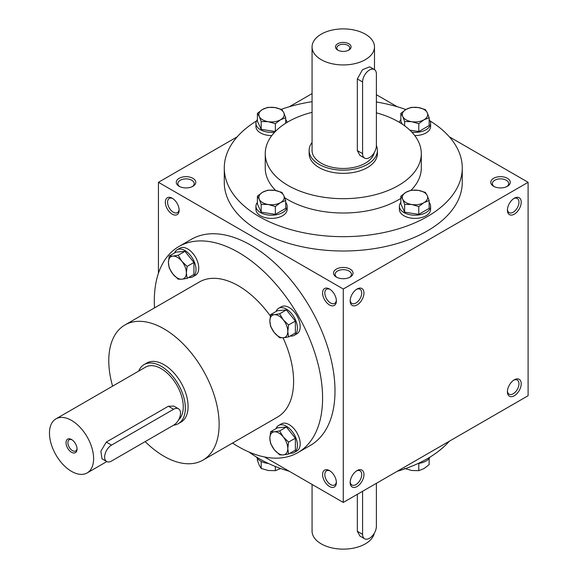 <?xml version="1.0" encoding="UTF-8"?>
<svg xmlns="http://www.w3.org/2000/svg" width="578" height="578" viewBox="0 0 578 578"><rect width="100%" height="100%" fill="white"/><g stroke="black" fill="none" stroke-linecap="round" stroke-linejoin="round"><path stroke-width="0.87" d="M321.202 59.664A31.212 18.019 0 0 0 355.217 63.566A31.212 18.019 0 0 0 374.486 46.919A31.212 18.019 0 0 0 343.274 28.9A31.212 18.019 0 0 0 312.062 46.919A31.212 18.019 0 0 0 321.202 59.664M312.062 46.919L312.062 150.446A31.212 18.019 0 0 0 321.202 163.191A31.212 18.019 0 0 0 353.425 167.49A31.212 18.019 0 0 0 374.248 152.65M362.587 153.632L357.341 150.605L359.921 155.395L364.602 158.097A9.754 5.628 120 0 0 372.116 155.482A9.754 5.628 120 0 0 376.379 145.67L376.379 73.998A9.754 5.628 120 0 0 374.356 69.533A9.754 5.628 120 0 0 366.842 72.142A9.754 5.628 120 0 0 362.587 81.96L362.587 153.632A9.754 5.628 120 0 0 364.602 158.097M357.341 150.605L357.341 78.933L362.536 69.671L369.674 66.824L374.356 69.533M312.062 142.463A34.138 19.71 0 0 0 309.136 150.446A34.138 19.71 0 0 0 319.135 164.383A34.138 19.71 0 0 0 356.337 168.653A34.138 19.71 0 0 0 377.412 150.446A34.138 19.71 0 0 0 376.379 145.634M337.754 50.105A7.803 4.508 0 0 0 348.787 50.105A7.803 4.508 0 0 0 348.787 43.733A7.803 4.508 0 0 0 337.754 43.733A7.803 4.508 0 0 0 337.754 50.105L337.754 50.105M348.281 50.373A6.481 3.743 0 0 0 349.755 47.996A6.481 3.743 0 0 0 343.274 44.253A6.481 3.743 0 0 0 336.786 47.996A6.481 3.743 0 0 0 338.267 50.373M374.248 533.313A31.212 18.019 180 0 1 341.36 549.1A31.212 18.019 180 0 1 312.062 531.117L312.062 484.422M357.341 494.32L357.341 531.269L359.921 536.059L364.602 538.761A9.754 5.628 120 0 0 372.116 536.153A9.754 5.628 120 0 0 376.379 526.334L376.379 483.331M362.587 491.293L362.587 534.296A9.754 5.628 120 0 0 364.602 538.761M414.751 135.563A15.606 9.01 0 0 0 430.603 126.56L430.603 123.374A15.606 9.01 0 0 0 429.143 119.559M400.857 119.559A15.606 9.01 0 0 0 399.485 122.392M411.904 132.203A15.606 9.01 0 0 0 430.603 123.374M404.643 125.816L404.643 121.517L402.75 116.503L400.857 113.346L400.857 121.185L402.216 124.118M409.867 130.158L418.79 131.538L429.143 125.563L429.143 117.724L423.963 119.791L418.79 123.699L411.717 121.683L404.643 121.517M400.857 113.346L406.031 109.437L411.211 107.371L418.277 107.544L425.35 109.56L427.243 112.717L429.143 117.724M418.79 131.538L418.79 123.699M418.277 107.544A12.68 7.319 0 0 0 406.031 109.437A12.68 7.319 0 0 0 402.75 116.503A12.68 7.319 0 0 0 411.717 121.683A12.68 7.319 0 0 0 423.963 119.791A12.68 7.319 0 0 0 427.243 112.717A12.68 7.319 0 0 0 418.277 107.544M257.405 119.559A15.606 9.01 0 0 0 255.938 123.374L255.938 126.56A15.606 9.01 0 0 0 271.797 135.563M255.938 123.374A15.606 9.01 0 0 0 274.637 132.203M287.056 122.392A15.606 9.01 0 0 0 285.691 119.559M261.191 129.349L261.191 121.517L259.298 116.503L257.405 113.346L257.405 121.185L261.191 129.349L275.287 131.531M257.405 113.346L262.578 109.437L267.759 107.371L274.825 107.544L281.898 109.56L283.791 112.717L285.691 117.724L280.511 119.791L275.338 123.699L268.264 121.683L261.191 121.517M285.691 123.237L285.691 117.724M275.338 131.473L275.338 123.699M274.825 107.544A12.68 7.319 0 0 0 262.578 109.437A12.68 7.319 0 0 0 259.298 116.503A12.68 7.319 0 0 0 268.264 121.683A12.68 7.319 0 0 0 280.511 119.791A12.68 7.319 0 0 0 283.791 112.717A12.68 7.319 0 0 0 274.825 107.544M257.405 202.387A15.606 9.01 0 0 0 255.938 206.194L255.938 209.381A15.606 9.01 0 0 0 271.544 218.39A15.606 9.01 0 0 0 287.15 209.381L287.15 206.194A15.606 9.01 0 0 0 285.691 202.387M255.938 206.194A15.606 9.01 0 0 0 271.544 215.204A15.606 9.01 0 0 0 287.15 206.194M257.405 196.173L257.405 204.005L261.191 212.169L275.338 214.359L285.691 208.383L285.691 200.544L280.511 202.611L275.338 206.527L268.264 204.504L261.191 204.337L259.298 199.331L257.405 196.173L262.578 192.257L267.759 190.191L274.825 190.364L281.898 192.38L283.791 195.537L285.691 200.544M261.191 212.169L261.191 204.337M275.338 214.359L275.338 206.527M274.825 190.364A12.68 7.319 0 0 0 262.578 192.257A12.68 7.319 0 0 0 259.298 199.331A12.68 7.319 0 0 0 268.264 204.504A12.68 7.319 0 0 0 280.511 202.611A12.68 7.319 0 0 0 283.791 195.537A12.68 7.319 0 0 0 274.825 190.364M400.857 202.387A15.606 9.01 0 0 0 399.391 206.194L399.391 209.381A15.606 9.01 0 0 0 414.997 218.39A15.606 9.01 0 0 0 430.603 209.381L430.603 206.194A15.606 9.01 0 0 0 429.143 202.387M399.391 206.194A15.606 9.01 0 0 0 414.997 215.204A15.606 9.01 0 0 0 430.603 206.194M400.857 196.173L400.857 204.005L404.643 212.169L418.79 214.359L429.143 208.383L429.143 200.544L423.963 202.611L418.79 206.527L411.717 204.504L404.643 204.337L402.75 199.331L400.857 196.173L406.031 192.257L411.211 190.191L418.277 190.364L425.35 192.38L427.243 195.537L429.143 200.544M404.643 212.169L404.643 204.337M418.79 214.359L418.79 206.527M418.277 190.364A12.68 7.319 0 0 0 406.031 192.257A12.68 7.319 0 0 0 402.75 199.331A12.68 7.319 0 0 0 411.717 204.504A12.68 7.319 0 0 0 423.963 202.611A12.68 7.319 0 0 0 427.243 195.537A12.68 7.319 0 0 0 418.277 190.364M268.474 463.498A15.606 9.01 180 0 1 256.516 457.082M261.191 461.403L261.191 468.476L268.264 470.492L275.338 470.665L280.511 468.599M275.338 466.468L275.338 470.665M257.405 458.47L257.405 460.312L259.298 465.319L261.191 468.476M430.032 457.082A15.606 9.01 180 0 1 418.075 463.498M404.643 468.476L411.717 470.492L418.79 470.665L423.963 468.599L429.143 464.683L429.143 458.47M418.79 463.404L418.79 470.665M290.17 453.13A15.606 9.01 -120 0 0 294.202 452.495L296.962 450.905A15.606 9.01 -120 0 0 296.962 432.879A15.606 9.01 -120 0 0 281.356 423.869L278.596 425.466A15.606 9.01 -120 0 0 276.031 428.638M294.202 452.495A15.606 9.01 -120 0 0 294.202 434.475A15.606 9.01 -120 0 0 278.596 425.466M288.581 454.048L295.365 450.132L295.365 438.182L286.399 427.026L277.433 427.828L270.649 431.744L274.333 431.802L279.615 430.942L283.299 436.982L288.581 442.098L287.779 448.535L288.581 454.048L283.299 454.915L279.615 454.85L274.333 449.735L270.649 443.694L269.847 438.182L270.649 431.744M295.365 438.182L288.581 442.098M286.399 427.026L279.615 430.942M283.299 454.915A12.68 7.319 -120 0 0 287.779 448.535A12.68 7.319 -120 0 0 283.299 436.982A12.68 7.319 -120 0 0 274.333 431.802A12.68 7.319 -120 0 0 269.847 438.182A12.68 7.319 -120 0 0 274.333 449.735A12.68 7.319 -120 0 0 283.299 454.915M188.739 277.44A15.606 9.01 -120 0 0 192.77 276.804L195.523 275.207A15.606 9.01 -120 0 0 195.523 257.188A15.606 9.01 -120 0 0 179.924 248.179L177.164 249.768A15.606 9.01 -120 0 0 174.592 252.947M192.77 276.804A15.606 9.01 -120 0 0 192.77 258.785A15.606 9.01 -120 0 0 177.164 249.768M187.142 278.358L193.933 274.442L193.933 262.484L184.967 251.329L176.001 252.131L169.217 256.054L172.894 256.112L178.176 255.252L181.86 261.292L187.142 266.4L186.347 272.845L187.142 278.358L181.86 279.217L178.176 279.16L172.894 274.044L169.217 268.004L168.415 262.491L169.217 256.054M193.933 262.484L187.142 266.4M184.967 251.329L178.176 255.252M181.86 279.217A12.68 7.319 -120 0 0 186.347 272.845A12.68 7.319 -120 0 0 181.86 261.292A12.68 7.319 -120 0 0 172.894 256.112A12.68 7.319 -120 0 0 168.415 262.491A12.68 7.319 -120 0 0 172.894 274.044A12.68 7.319 -120 0 0 181.86 279.217M290.17 336.006A15.606 9.01 -120 0 0 294.202 335.363L296.962 333.773A15.606 9.01 -120 0 0 296.962 315.754A15.606 9.01 -120 0 0 281.356 306.745L278.596 308.334A15.606 9.01 -120 0 0 276.031 311.506M294.202 335.363A15.606 9.01 -120 0 0 294.202 317.344A15.606 9.01 -120 0 0 278.596 308.334M288.581 336.923L295.365 333.007L295.365 321.05L286.399 309.895L277.433 310.697L270.649 314.613L274.333 314.678L279.615 313.811L283.299 319.851L288.581 324.966L287.779 331.404L288.581 336.923L283.299 337.783L279.615 337.725L274.333 332.61L270.649 326.57L269.847 321.057L270.649 314.613M295.365 321.05L288.581 324.966M286.399 309.895L279.615 313.811M283.299 337.783A12.68 7.319 -120 0 0 287.779 331.404A12.68 7.319 -120 0 0 283.299 319.851A12.68 7.319 -120 0 0 274.333 314.678A12.68 7.319 -120 0 0 269.847 321.057A12.68 7.319 -120 0 0 274.333 332.61A12.68 7.319 -120 0 0 283.299 337.783M173.581 425.213A34.138 19.71 -120 0 0 178.27 423.703A34.138 19.71 -120 0 0 178.27 384.283A34.138 19.71 -120 0 0 144.132 364.574A34.138 19.71 -120 0 0 138.677 371.098M178.595 419.859A31.212 18.019 -120 0 0 175.82 383.489A31.212 18.019 -120 0 0 145.591 367.109L55.936 418.869A31.212 18.019 -120 0 0 51.153 443.882A31.212 18.019 -120 0 0 71.542 471.381A31.212 18.019 -120 0 0 87.148 472.927A31.212 18.019 -120 0 0 87.148 436.889A31.212 18.019 -120 0 0 55.936 418.869M106.663 461.511L101.981 458.809L100.875 451.208L106.301 442.076L168.371 406.24L173.805 406.081L178.486 408.783A9.754 5.628 120 0 0 173.61 409.267L111.54 445.103A9.754 5.628 120 0 0 105.167 453.701A9.754 5.628 120 0 0 106.663 461.511A9.754 5.628 120 0 0 111.54 461.034L173.61 425.191A9.754 5.628 120 0 0 179.982 416.601A9.754 5.628 120 0 0 178.486 408.783M71.542 452.271A7.803 4.508 -120 0 0 77.055 449.084A7.803 4.508 -120 0 0 71.542 439.526A7.803 4.508 -120 0 0 66.022 442.712A7.803 4.508 -120 0 0 71.542 452.271M72.026 439.836A6.481 3.743 -120 0 0 69.23 439.75A6.481 3.743 -120 0 0 68.24 444.944A6.481 3.743 -120 0 0 72.474 450.652A6.481 3.743 -120 0 0 75.718 450.977A6.481 3.743 -120 0 0 77.033 448.506M179.108 209.489A8.171 4.718 60 0 1 177.439 212.625A8.171 4.718 60 0 1 169.267 207.907A8.171 4.718 60 0 1 169.267 198.471A8.171 4.718 60 0 1 172.815 198.594M350.196 300.271A8.171 4.718 120 0 0 351.858 303.407A8.171 4.718 120 0 0 360.029 298.689A8.171 4.718 120 0 0 360.029 289.26A8.171 4.718 120 0 0 356.481 289.383M336.353 300.271A8.171 4.718 60 0 1 334.684 303.407A8.171 4.718 60 0 1 326.512 298.689A8.171 4.718 60 0 1 326.512 289.26A8.171 4.718 60 0 1 330.067 289.383M507.441 209.489A8.171 4.718 120 0 0 509.11 212.625A8.171 4.718 120 0 0 517.274 207.907A8.171 4.718 120 0 0 517.274 198.471A8.171 4.718 120 0 0 513.726 198.594M356.481 470.954A8.171 4.718 -60 0 1 360.029 470.832A8.171 4.718 -60 0 1 361.72 474.567A8.171 4.718 -60 0 1 358.158 482.789A8.171 4.718 -60 0 1 351.858 484.978A8.171 4.718 -60 0 1 350.196 481.842M330.067 470.954A8.171 4.718 -120 0 0 326.512 470.832A8.171 4.718 -120 0 0 325.262 477.377A8.171 4.718 -120 0 0 330.602 484.574A8.171 4.718 -120 0 0 334.684 484.978A8.171 4.718 -120 0 0 336.353 481.842M513.726 380.172A8.171 4.718 -60 0 1 517.274 380.042A8.171 4.718 -60 0 1 518.972 383.785A8.171 4.718 -60 0 1 515.403 392.007A8.171 4.718 -60 0 1 509.11 394.196A8.171 4.718 -60 0 1 507.441 391.06M179.129 186.282A9.754 5.628 0 0 0 192.922 186.282A9.754 5.628 0 0 0 192.922 178.32A9.754 5.628 0 0 0 179.129 178.32A9.754 5.628 0 0 0 179.129 186.282L179.129 186.282M336.374 277.072A9.754 5.628 0 0 0 350.167 277.072A9.754 5.628 0 0 0 350.167 269.11A9.754 5.628 0 0 0 336.374 269.11A9.754 5.628 0 0 0 336.374 277.072L336.374 277.072M493.619 186.282A9.754 5.628 0 0 0 507.412 186.282A9.754 5.628 0 0 0 507.412 178.32A9.754 5.628 0 0 0 493.619 178.32A9.754 5.628 0 0 0 493.619 186.282L493.619 186.282M430.032 120.947A118.996 68.703 180 0 1 462.263 167.967L462.263 182.301A118.996 68.703 180 0 1 343.274 251.004A118.996 68.703 180 0 1 224.278 182.301L224.278 167.967A118.996 68.703 180 0 1 256.516 120.947M264.5 456.967L343.274 502.441L343.274 289.014L528.104 182.301L449.337 136.827M397.209 106.735L376.379 94.705M343.274 289.014L158.437 182.301L237.204 136.827M289.332 106.735L312.062 93.607M158.437 182.301L158.437 273.257M343.274 502.441L528.104 395.728L528.104 182.301M507.412 210.175A9.754 5.628 120 0 0 514.312 214.156A9.754 5.628 120 0 0 521.212 202.213A9.754 5.628 120 0 0 514.312 198.232A9.754 5.628 120 0 0 507.412 210.175M521.212 383.785A9.754 5.628 -60 0 1 514.312 395.728A9.754 5.628 -60 0 1 507.412 391.747A9.754 5.628 -60 0 1 514.312 379.804A9.754 5.628 -60 0 1 521.212 383.785M350.167 300.965A9.754 5.628 120 0 0 357.067 304.946A9.754 5.628 120 0 0 363.959 292.995A9.754 5.628 120 0 0 357.067 289.014A9.754 5.628 120 0 0 350.167 300.965M363.959 474.567A9.754 5.628 -60 0 1 357.067 486.517A9.754 5.628 -60 0 1 350.167 482.536A9.754 5.628 -60 0 1 357.067 470.586A9.754 5.628 -60 0 1 363.959 474.567M172.23 198.232L172.23 198.232A9.754 5.628 60 0 1 179.129 210.175A9.754 5.628 60 0 1 172.23 214.156A9.754 5.628 60 0 1 165.337 202.213A9.754 5.628 60 0 1 172.23 198.232M329.482 289.014L329.482 289.014A9.754 5.628 60 0 1 336.374 300.965A9.754 5.628 60 0 1 329.482 304.946A9.754 5.628 60 0 1 322.582 292.995A9.754 5.628 60 0 1 329.482 289.014M329.482 486.517A9.754 5.628 -120 0 0 336.374 482.536A9.754 5.628 -120 0 0 329.482 470.586A9.754 5.628 -120 0 0 322.582 474.567A9.754 5.628 -120 0 0 329.482 486.517M297.937 452.588L310.35 445.421A118.996 68.703 -120 0 0 328.593 350.073A118.996 68.703 -120 0 0 250.859 245.216A118.996 68.703 -120 0 0 191.361 239.321L178.949 246.488A118.996 68.703 60 0 1 238.439 252.384A118.996 68.703 60 0 1 316.18 357.24A118.996 68.703 60 0 1 297.937 452.588A118.996 68.703 60 0 1 232.537 443.051M449.337 441.209A118.996 68.703 180 0 1 397.209 471.301M289.332 471.301A118.996 68.703 180 0 1 249.125 452.083M462.263 167.967A118.996 68.703 180 0 1 343.274 236.669A118.996 68.703 180 0 1 224.278 167.967M281.291 109.321A118.996 68.703 180 0 1 312.062 101.677M376.379 101.981A118.996 68.703 180 0 1 405.857 109.538M376.379 112.84A78.03 45.048 180 0 1 398.444 121.777A78.03 45.048 180 0 1 421.297 153.632A78.03 45.048 180 0 1 343.274 198.68A78.03 45.048 180 0 1 265.244 153.632A78.03 45.048 180 0 1 312.062 112.349M377.412 150.446L377.412 153.632A34.138 19.71 180 0 1 343.274 173.342A34.138 19.71 180 0 1 309.136 153.632L309.136 150.446M421.297 153.632L421.297 167.967A78.03 45.048 180 0 1 411.124 190.213M400.857 198.37A78.03 45.048 180 0 1 284.708 197.734M275.72 190.516A78.03 45.048 180 0 1 265.244 167.967L265.244 153.632M112.594 386.162A78.03 45.048 60 0 1 124.942 324.966A78.03 45.048 60 0 1 163.957 328.831A78.03 45.048 60 0 1 214.929 397.592A78.03 45.048 60 0 1 202.972 460.117A78.03 45.048 60 0 1 145.179 441.606M124.942 324.966L199.424 281.963A78.03 45.048 60 0 1 238.439 285.828A78.03 45.048 60 0 1 270.367 316.014M283.054 337.805A78.03 45.048 60 0 1 277.454 417.114L202.972 460.117M144.132 364.574L146.891 362.977A34.138 19.71 60 0 1 163.957 364.667A34.138 19.71 60 0 1 186.261 394.752A34.138 19.71 60 0 1 181.022 422.106L178.27 423.703M154.507 307.901A118.996 68.703 60 0 1 178.949 246.488M506.805 186.607A8.171 4.718 0 0 0 508.691 183.594A8.171 4.718 0 0 0 500.519 178.877A8.171 4.718 0 0 0 492.348 183.594A8.171 4.718 0 0 0 494.233 186.607M349.56 277.397A8.171 4.718 0 0 0 351.438 274.384A8.171 4.718 0 0 0 343.274 269.666A8.171 4.718 0 0 0 335.103 274.384A8.171 4.718 0 0 0 336.988 277.397M192.315 186.607A8.171 4.718 0 0 0 194.194 183.594A8.171 4.718 0 0 0 186.029 178.877A8.171 4.718 0 0 0 177.858 183.594A8.171 4.718 0 0 0 179.736 186.607M362.587 81.96L357.341 78.933M362.587 534.296L357.341 531.269M168.371 406.24L173.61 409.267M106.301 442.076L111.54 445.103M374.486 69.606L374.486 46.919M106.793 461.584L87.148 472.927"/></g></svg>
